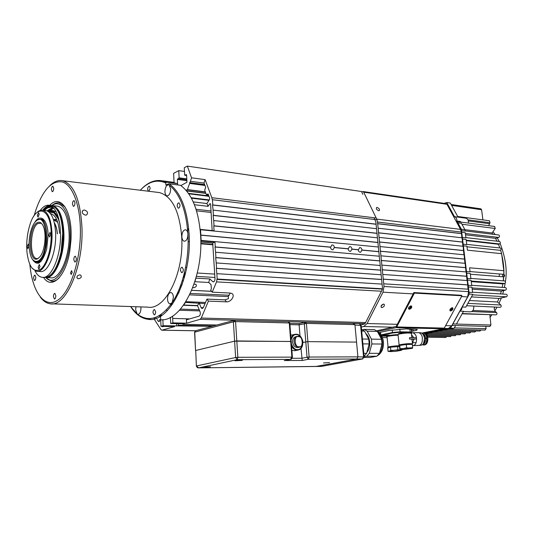 <?xml version="1.0" encoding="UTF-8"?>
<svg xmlns="http://www.w3.org/2000/svg" width="534" height="534" viewBox="0 0 534 534"><rect width="100%" height="100%" fill="white"/><g stroke="black" fill="none" stroke-linecap="round" stroke-linejoin="round"><path stroke-width="0.8" d="M194.022 284.268L195.891 284.221C196.939 285.897 196.192 287.085 193.648 287.773L192.841 287.519M163.831 326.394L162.436 326.755L161.815 326.354M358.468 249.712L358.214 249.792C358.541 251.461 359.329 252.288 360.577 252.288L362.025 250.046C361.698 248.377 360.911 247.549 359.662 247.556L358.468 249.712L352.013 249.111C351.686 247.429 350.885 246.595 349.61 246.601L348.141 248.857C348.468 250.539 349.269 251.381 350.544 251.374L352.013 249.111M330.686 247.129L330.433 247.215C330.766 248.931 331.587 249.785 332.909 249.772L334.424 247.476C334.09 245.76 333.263 244.912 331.948 244.926L330.686 247.129L200.837 235.067L201.158 240.834L200.791 240.988M202.212 308.612L203.407 307.484L206.945 299.1L224.968 299.868L228.492 298.639L228.318 296.33L230.261 293.053L212.198 292.185L216.557 281.879L381.47 291.224M205.043 303.612L185.465 302.411L183.696 305.041L197.467 305.555L199.255 302.952M180.879 185.585L186.947 182.227L186.54 174.678L184.664 175.025L184.277 167.729L187.341 166.114L191.552 177.789L190.398 181.266L203.968 183.089L205.69 187.274L204.689 190.177L206.398 194.79L208.587 195.13M172.028 304.033L170.453 305.088L172.028 304.033M209.795 278.948L195.945 278.134L194.877 281.705L208.721 282.479L209.795 278.948L212.739 281.592L213.94 281.658M200.15 229.46L200.537 229.733L200.837 235.067M206.892 203.527L193.241 201.912L194.429 204.729L208.093 206.318L206.892 203.527L209.508 199.536L209.675 198.087L208.066 193.882L206.585 194.877M190.398 181.266L187.387 189.577L186.066 190.324M174.064 182.414L173.61 173.35L178.763 170.64L179.137 177.869L177.361 179.404L177.582 183.669M162.857 319.606L163.137 325.72L161.008 326.341L160.5 315.073M172.569 316.095L172.889 322.87L170.7 323.511L170.406 317.329M154.386 319.472L160.961 329.598L161.795 330.206L174.571 326.614L161.008 326.341M163.137 325.72L212.172 326.287M176.607 323.644L176.721 326M170.7 323.511L184.363 323.824L182.788 324.265L182.628 323.784M172.889 322.87L186.586 323.19L200.076 319.339L364.902 323.691M365.616 322.556L201.258 318.05L200.076 319.339M201.258 318.05L208.42 301.109L226.469 301.85C231.042 302.264 235.541 295.249 231.816 293.473L230.267 293.053M382.391 289.114L216.958 279.409L216.557 281.879M382.444 288.794L217.184 279.048L216.864 273.662L382.084 284.115M216.864 273.662L216.297 268.375L381.623 279.529M381.616 279.436L216.544 268.288L216.223 262.928L381.149 274.77M216.223 262.928L215.663 257.675L380.689 270.211M380.682 270.117L215.903 257.582L215.589 252.255L380.215 265.471M215.589 252.255L215.028 247.028L379.761 260.939M201.138 240.407L379.287 256.22M379.754 260.839L215.269 246.935L214.982 242.062L201.158 240.834M361.765 250.126L378.84 251.708M351.759 249.198L358.214 249.792M334.171 247.562L348.141 248.857M159.439 319.606C180.626 323.617 203.768 278.908 200.597 235.16L330.433 247.215M378.826 251.607L362.025 250.046M200.537 229.733L378.366 247.002M348.395 248.777L334.424 247.476M200.277 229.406L214.061 230.748L213.774 225.909L377.918 242.523M377.905 242.416L214.014 225.809L213.7 220.562L377.451 237.83M213.7 220.562L213.153 215.436L377.004 233.378M376.991 233.265L213.393 215.329L213.079 210.116L376.537 228.706M213.079 210.116L212.532 205.016L376.09 224.273M376.076 224.153L212.772 204.909L212.459 199.716L377.024 219.788M376.21 218.019L211.818 197.713L212.305 199.789M187.341 166.114L361.471 191.506L362.853 194.369M211.818 197.713L205.129 179.651L191.552 177.789M178.763 170.64L184.477 171.441M208.721 282.479L210.99 284.535L211.404 288.54L210.703 290.189L212.198 292.185M202.099 308.605L201.084 307.624L203.307 307.704M199.356 303.392L201.084 307.624M211.564 291.33L191.699 290.363M210.543 203.988L209.695 203.888L210.182 203.601L210.623 204.395L212.165 230.561M209.695 203.888L208.093 206.318M158.958 321.608L160.247 319.666M158.872 321.608L158.191 321.121L159.673 321.154M155.734 317.356L156.302 318.231M157.163 319.546L158.191 321.121M186.9 319.692L199.055 316.168C200.27 315.347 200.61 313.892 200.09 311.809L197.467 305.555M213.386 281.852L213.26 281.845C214.374 281.698 214.955 280.624 214.995 278.614L212.712 242.99L214.982 242.062M213.26 281.845L212.739 281.592M211.517 291.277L191.726 290.309M200.797 241.909L212.712 242.95M203.968 183.089L205.129 179.651M160.547 316.041L158.698 315.988M186.586 323.19L186.359 318.805L172.682 318.438L189.703 318.885M178.309 323.684L178.236 325.566M186.853 319.692L186.359 318.805M208.42 301.109L206.945 299.1M216.958 279.409L217.184 279.048M216.938 279.128L382.437 288.874M200.797 241.949L212.712 242.99M182.221 284.442L179.951 287.245M33.615 278.347C33.702 276.365 34.143 275.29 34.944 275.123L35.818 277.326C35.731 279.309 35.284 280.383 34.49 280.557L33.615 278.347M53.44 296.677C53.52 294.628 53.994 293.513 54.855 293.34L55.83 295.696C55.75 297.752 55.282 298.866 54.421 299.04L53.44 296.677M73.799 259.704C73.886 257.522 74.406 256.347 75.367 256.18L76.369 258.509C76.282 260.699 75.761 261.874 74.807 262.04L73.799 259.704M72.457 204.202C72.557 201.965 73.098 200.771 74.079 200.604L74.987 202.76C74.88 204.996 74.339 206.197 73.365 206.364L72.457 204.202M51.411 189.677C51.518 187.527 52.025 186.373 52.926 186.206L53.734 188.235C53.627 190.384 53.126 191.539 52.225 191.706L51.411 189.677M49.181 205.977L49.675 205.443M49.782 205.33C59.401 194.503 70.802 207.906 71.129 232.791L71.055 239.312L69.934 250.252C66.022 276.625 51.558 290.369 43.541 277.38M51.885 205.53C54.388 203.334 56.884 202.473 59.394 202.947L65.181 207.145L59.394 202.947C56.884 202.473 54.388 203.334 51.885 205.53M70.541 272.961L71.549 270.658L72.217 272.22L71.209 274.516L70.541 272.961M79.806 274.863L80.707 275.13C81.922 276.919 81.161 278.127 78.431 278.748L77.523 278.494C76.335 276.745 77.096 275.537 79.806 274.863M84.479 210.042C87.656 211.29 88.35 212.926 86.561 214.955L85.306 215.149C82.183 213.834 81.488 212.192 83.224 210.222L84.479 210.042M34.129 215.763L35.818 210.142C43.06 189.603 51.952 180.212 62.485 181.974C72.123 184.951 79.72 203.534 80.36 228.018C81.268 258.89 70.448 292.218 57.579 300.315C44.716 308.759 32.814 292.599 30.058 266.419L29.871 264.604M49.916 185.552C54.161 181.467 58.446 179.865 62.772 180.739C74.019 184.477 80.42 200.177 81.976 227.851C83.544 267.04 65.729 307.424 50.176 303.773C46.505 303.265 43.194 301.016 40.25 297.031M157.216 192.307L159.492 192.58C172.082 196.332 179.491 211.09 181.714 236.842C184.17 273.261 165.2 310.608 147.764 307.143L52.058 303.839M131.124 307.364C135.963 314.553 141.65 318.531 148.178 319.319C169.138 323.364 192.16 278.234 189.103 234.092C187.2 208.961 180.579 192.207 169.225 183.829L167.783 184.123L168.577 184.817C166.314 185.084 165.099 187.407 164.926 191.779C165.099 194.136 165.794 195.497 167.008 195.878C169.265 195.598 170.48 193.275 170.646 188.896L169.205 185.111C179.931 193.749 186.179 210.116 187.948 234.212C187.728 231.636 186.94 230.147 185.572 229.76C183.235 230.041 181.994 232.383 181.854 236.782C182.067 239.372 182.868 240.867 184.25 241.255C186.58 240.961 187.808 238.618 187.948 234.212C189.383 259.05 182.888 286.745 172.155 302.651C160.374 318.911 148.706 322.69 137.151 313.992L130.57 306.549M173.403 297.258C173.163 294.468 172.328 292.892 170.88 292.525C168.744 292.852 167.623 295.075 167.522 299.207C167.749 302.01 168.597 303.592 170.052 303.959L172.155 302.651L173.403 297.258M178.71 293.173L177.688 292.846M135.963 306.736L135.656 309.787L137.151 313.992L137.952 314.346C139.848 314.019 140.843 311.909 140.949 308.031L140.843 306.903M153.612 318.024L155.1 318.624M148.919 191.285L150.221 188.088L149.293 186.212C148.285 186.339 147.744 187.414 147.658 189.43L148.365 191.219M180.011 204.856L178.957 202.84C177.849 202.967 177.255 204.088 177.181 206.191L178.236 208.213C179.344 208.086 179.938 206.965 180.011 204.856M183.316 269.403L182.127 267.187C181.053 267.334 180.485 268.428 180.425 270.471L181.62 272.687C182.695 272.54 183.262 271.446 183.316 269.403M155.654 311.803L154.493 309.566C153.538 309.72 153.038 310.748 152.991 312.65L154.159 314.886C155.107 314.726 155.608 313.698 155.654 311.803M167.309 310.634L166.401 309.96M167.783 184.123L165.88 185.104L165.78 182.995L166.428 182.214L177.608 183.683L170.686 181.914M140.302 190.231C148.559 181.527 157.049 179.11 165.78 182.995M183.409 277.293L185.512 272.927M59.074 277.987C56.497 280.463 53.927 281.531 51.384 281.184L45.65 277.513L51.384 281.184C53.927 281.531 56.497 280.463 59.074 277.987M166.428 182.214L162.356 180.819C154.933 179.431 147.811 182.328 140.989 189.517M200.597 235.16C198.641 210.242 191.92 193.622 180.439 185.285L169.225 183.829M177.608 183.683L177.675 184.924M53.42 219.474L55.055 219.434L57.045 220.395M53.554 219.881L57.732 222.318M36.138 220.969L37.347 219.948L40.424 219.194C49.795 219.681 48.32 257.094 38.682 261.567L36.025 262.154L32.761 259.764M36.826 220.442C47.793 211.804 49.355 255.345 38.121 260.979C33.395 262.788 30.431 258.549 29.216 248.263C28.776 242.102 29.383 236.128 31.052 230.334C32.574 225.408 34.496 222.104 36.826 220.442M36.906 222.878C27.454 228.305 28.489 264.844 38.041 258.483L39.957 256.727C44.969 250.96 46.792 233.191 43.114 225.889C41.405 222.391 39.329 221.39 36.906 222.878M41.352 223.259L37.861 223.506C29.43 228.238 29.21 260.739 37.707 258.483L38.308 258.316M39.276 262.828L39.095 262.401M56.244 211.778L53.12 210.77M52.265 210.837L51.571 210.99M59.434 221.937C57.592 215.202 54.922 211.417 51.438 210.603L47.766 211.17M54.314 222.678C55.943 225.275 56.971 228.979 57.392 233.799M41.111 219.254L42.166 219.3L44.883 221.083M57.292 233.819C56.891 229.26 55.93 225.702 54.421 223.145M51.691 273.975C56.07 269.443 59.327 261.934 61.47 251.454L63.005 233.458C62.665 222.878 60.736 215.035 57.225 209.942M50.43 205.396L51.584 205.517C58.193 207.706 61.897 216.958 62.705 233.285L61.15 251.574C57.231 268.789 51.591 277.406 44.222 277.42L43.161 277.36M34.777 222.438C40.257 212.919 47.886 219.708 48.1 235.174L46.658 249.265C41.879 264.176 36.879 267.12 31.673 258.102M40.204 210.456C43.201 206.464 46.278 204.749 49.435 205.296C56.023 207.479 59.721 216.751 60.516 233.098C61.303 255.873 51.117 279.529 42.066 277.306C39.302 276.839 36.933 274.676 34.957 270.805M45.357 210.563L46.318 210.656C51.885 212.505 54.995 220.348 55.649 234.192C56.284 253.41 47.726 273.401 40.09 271.512L37.433 271.359M51.224 233.972C51.551 249.058 46.438 265.365 40.237 269.536C33.308 272.72 28.883 266.92 26.96 252.141L26.7 247.082C26.653 239.492 27.641 232.33 29.677 225.588C35.958 203.033 51.117 207.546 51.224 233.972M31.933 268.061L36.512 271.305C44.108 273.201 52.639 253.149 52.018 233.885C51.377 220.015 48.294 212.152 42.76 210.303C40.751 209.929 38.755 210.723 36.759 212.686M50.737 234.232L50.016 232.437L48.808 235.26L49.529 237.056L50.737 234.232M39.182 214.341L38.521 212.639L37.347 215.416L38.007 217.118L39.182 214.341M28.916 245.894L28.249 244.158L27.141 246.841L27.808 248.584L28.916 245.894M40.003 266.379L39.276 264.55L38.141 267.274L38.869 269.109L40.003 266.379M42.833 219.361L43.08 218.967M50.596 213.727L51.024 213.787C55.823 215.275 58.673 221.784 59.561 233.311M53.767 208.026L47.833 211.137M47.005 210.843L52.659 207.459M44.462 210.469C46.919 207.866 49.395 206.792 51.891 207.252L53.66 207.906M51.384 206.037C48.714 205.857 46.111 207.305 43.561 210.383M41.418 261.019L37.387 262.234M42.62 210.276C44.976 207.265 47.413 205.643 49.929 205.416M38.815 263.062L38.575 262.368M42.319 219.314L42.673 218.673M48.821 211.858C53.594 210.423 57.205 214.181 59.641 223.132M49.161 212.145L53.861 212.726L58.333 218.94M52.052 205.543C60.709 198.768 69.814 211.838 70.128 233.311C71.289 262.307 55.756 289.208 45.817 277.526M38.308 263.249L38.007 262.334M49.435 205.296L52.759 205.643C59.374 207.826 63.092 217.078 63.906 233.385C64.707 256.106 54.495 279.703 45.403 277.48M46.505 277.54L50.536 277.753C59.701 279.97 69.954 256.474 69.126 233.825C68.285 217.578 64.534 208.36 57.866 206.171L56.704 206.051M52.853 205.917C59.241 208.38 62.818 217.552 63.593 233.418C64.307 254.605 55.389 277.126 46.672 277.273M48.113 211.01L52.859 207.532M48.113 207.726L52.666 206.945M52.092 210.67L51.618 208.393L50.63 210.509M52.272 273.321C56.491 268.809 59.634 261.48 61.704 251.347L63.219 233.612C62.925 224.046 61.276 216.697 58.259 211.557M52.319 206.665C49.635 206.217 46.985 207.486 44.375 210.463M38.475 263.195L38.188 262.348M48.541 211.651C52.285 210.189 55.449 212.212 58.046 217.718M54.301 212.071L52.032 211.057L48.454 211.591M56.137 211.564L55.676 211.437M45.597 208.367L50.503 205.61M43.728 210.396C46.017 207.539 48.374 205.99 50.81 205.744M383.572 335.392L389.173 335.065L382.751 335.799L383.572 335.392M411.414 329.985L412.468 330.085L411.474 330.533M405.72 328.831L411.347 329.338M377.137 207.479L376.543 207.552C375.963 208.774 376.684 209.815 378.713 210.696L379.3 210.616C379.881 209.401 379.16 208.353 377.137 207.479M383.646 304.106C381.416 304.847 380.675 305.962 381.423 307.457L381.877 307.571C384.1 306.83 384.84 305.715 384.093 304.22L383.646 304.106M449.868 309.94L450.089 309.98C451.39 309.607 451.964 308.879 451.811 307.811M408.497 308.171L408.797 308.245C410.219 307.831 410.8 307.07 410.546 305.955M446.124 203.674L362.973 191.532L361.651 191.893M446.224 203.688L446.971 204.288L460.535 229.373L461.369 232.07L461.863 237.784M383.739 283.814L468.298 289.194L468.592 291.644L383.999 286.471L378.145 228.212L462.064 237.81L462.885 246.261M379.067 237.376L463.091 246.281L463.919 254.771M379.994 246.574L464.126 254.791L464.954 263.322M380.922 255.819L465.161 263.335L465.995 271.906M381.857 265.111L466.202 271.919L467.036 280.524M382.791 274.443L467.243 280.537L468.091 289.181M468.592 291.644L467.624 296.917L451.757 325.767L448.353 328.51L425.151 333.089M361.024 324.819L364.121 324.131L365.383 323.017L382.084 290.015L382.457 287.873L375.869 222.051L374.02 217.745M383.999 286.471L382.998 292.191L367.112 323.517L363.741 326.494L361.311 327.035M378.145 228.212L377.525 222.011L461.369 232.07M362.973 191.532L363.694 192.167L376.73 219.1L377.525 222.011M381.069 306.136L383.138 304.166M383.065 279.175L467.57 284.909M467.771 284.862L383.265 279.122M382.13 269.824L466.522 276.278M466.723 276.225L382.324 269.77M381.196 260.519L465.481 267.674M465.681 267.627L381.389 260.458M380.261 251.254L464.446 259.117M464.64 259.063L380.455 251.194M379.334 242.029L463.412 250.586M463.605 250.533L379.527 241.969M378.412 232.851L462.384 242.096M462.577 242.042L378.606 232.791M377.498 223.713L461.356 233.645M461.556 233.585L377.685 223.646M452.351 307.724C450.316 308.445 449.601 309.493 450.215 310.875L450.583 310.968C452.618 310.241 453.326 309.193 452.712 307.811L452.351 307.724M452.512 307.744C452.405 309.186 451.584 310.094 450.049 310.448L449.875 310.428M411.053 305.889C408.904 306.623 408.176 307.711 408.87 309.166L409.284 309.266C411.434 308.532 412.161 307.444 411.467 305.995L411.053 305.889M411.314 305.929C411.24 307.437 410.386 308.365 408.757 308.732L408.497 308.685M377.625 355.577C384.981 351.485 385.989 336.533 377.398 331.547L395.854 327.682L443.42 328.79L422.981 332.842M422.534 332.929L421.833 333.069M411.56 331.394L413.63 330.973C416.734 330.326 417.855 329.792 417.001 329.365L406.774 328.837L389.019 330.466L378.92 332.589M444.275 328.103L396.702 326.955L414.404 293.099L413.863 292.565L461.396 295.282L461.943 295.789L444.275 328.103L443.42 328.79M396.702 326.955L395.854 327.682M376.624 330.813L396.181 326.407L413.863 292.565M414.404 293.099L461.943 295.789M462.257 313.551L495.926 314.866C497.027 314.513 497.241 313.745 496.567 312.577L495.325 311.449L494.25 309.246L494.564 307.043M482.903 219.881L481.615 209.742L480.82 208.821M488.67 225.695L490.005 222.771L489.431 220.762M464.914 229.673L492.074 233.004L492.982 234.286L492.074 233.004L495.232 228.499L494.644 226.469M465.541 234.806L495.519 238.338L497.027 241.194L495.519 238.338L498.709 237.443C499.771 236.569 499.791 235.748 498.749 234.987L498.663 234.973M466.255 240.654L498.436 244.258L499.877 247.963L498.436 244.258L499.557 243.951C500.632 243.07 500.638 242.249 499.584 241.488L499.504 241.475M503.228 280.844L503.609 276.846C504.924 276.125 504.997 275.284 503.816 274.322L503.836 270.718L501.613 253.677L500.672 250.359L501.239 249.038L500.351 248.016M471.262 281.632L502.868 283.888L502.214 287.379L502.868 283.888L504.71 283.461C505.818 282.566 505.805 281.732 504.67 280.951L504.59 280.944M472.189 289.214L501.333 291.077L500.512 293.927L501.333 291.077L505.578 290.122C506.693 289.228 506.673 288.387 505.531 287.606L505.444 287.599M466.576 305.728L500.164 307.31C501.286 306.95 501.506 306.189 500.832 305.007L497.461 301.99L498.95 298.439L506.446 296.804C507.567 295.903 507.547 295.062 506.386 294.281L506.305 294.274M462.104 313.832L489.845 314.633L490.906 325.026L489.892 326.474L452.058 325.44L452.885 323.944L490.906 325.026M447.118 329.218L485.072 330.092L486.074 328.657L485.786 326.361M442.032 330.219L479.973 331.053L480.967 329.999M437.006 331.207L474.926 332.001L475.907 330.967M432.033 332.188L469.94 332.942L470.908 331.914M427.12 333.156L465.001 333.87L465.955 332.862M426.399 334.184L460.114 334.785L461.056 333.797M427.02 335.219L455.282 335.699L456.21 334.718M427.414 336.226L450.496 336.594L451.41 335.632M427.667 337.214L445.763 337.488L446.664 336.533M494.724 226.483L457.211 221.623L457.878 222.838L461.423 223.292L464.914 229.647L461.363 229.213L457.878 222.838M464.914 229.647L465.087 231.088L461.536 230.661L461.73 232.27L465.281 232.697L465.908 237.824L462.357 237.416L462.551 239.032L466.109 239.432L466.736 244.585L463.178 244.198L463.379 245.82L466.936 246.194L467.417 250.172L501.613 253.677M467.003 246.795L500.672 250.359C503.789 261.907 504.663 272.066 503.295 280.851M463.379 245.82L466.496 271.532L470.067 271.819L469.573 267.801L503.836 270.718M503.816 274.322L470.033 271.572L503.796 274.322M470.361 274.222L503.609 276.846M466.496 271.532L466.696 273.174L470.267 273.461L470.901 278.688L467.33 278.428L467.53 280.076L471.101 280.337L471.749 285.583L468.171 285.343L468.371 286.998L471.949 287.232L472.59 292.498L469.012 292.285L469.212 293.94L472.824 294.401L469.212 293.94M471.449 296.897L498.95 298.439L497.461 301.99L469.446 300.522M473.678 306.062C474.119 309.406 473.057 311.335 470.481 311.836L463.365 311.542M452.879 323.944L459.928 311.135L463.512 311.282L456.463 324.045L452.885 323.944M447.872 328.69L450.562 328.163L454.147 328.25L451.457 328.777L447.872 328.69L447.045 329.218L446.517 328.957L441.965 330.219L441.438 329.959L436.939 331.207L436.418 330.953L431.966 332.188L425.271 333.149M448.994 329.264L442.779 329.698M443.908 330.259L437.746 330.693M438.875 331.247L432.76 331.674M433.902 332.221L427.834 332.642M428.982 333.189L425.938 333.657M463.178 244.198L462.551 239.032M462.357 237.416L461.73 232.27M461.536 230.661L461.363 229.213M457.211 221.623L456.884 221.023C456.95 218.706 456.156 217.251 454.501 216.664L446.771 202.513L444.175 203.387M450.562 328.163L452.058 325.44M459.928 311.135L461.576 309.54L462.217 306.97L469.246 294.194M469.012 292.285L468.371 286.998M468.171 285.343L467.53 280.076M467.33 278.428L466.696 273.174M446.771 202.513L450.302 203.033L458.045 217.144L454.501 216.664M468.338 223.058C468.618 220.449 467.804 218.827 465.908 218.192L465.635 218.152M456.884 221.023L460.428 221.483L460.755 222.084M462.217 306.97L465.795 307.137L472.824 294.401M454.147 328.25L455.642 325.533M499.23 276.499L499.357 273.955M503.682 290.549L502.688 294.054M501.366 297.912L499.03 303.399M497.074 307.163L494.818 310.848M492.021 314.713L489.925 317.216M493.009 231.676L495.145 234.546M497.247 237.85L499.19 241.441M500.151 243.484C505.611 257.895 507.36 270.571 505.404 281.518M505.171 283.194L504.383 287.526M502.627 274.222L502.501 276.759M494.898 307.063L494.25 308.185M362.686 358.948L356.819 359.008L315.788 366.478L356.819 359.008L357.913 356.859L309.119 357.039L308.418 359.275L307.03 357.246L301.763 358.261L292.165 358.307M323.517 362.946L329.598 362.573L323.517 362.946M203.754 367.165L210.509 366.778L203.754 367.165M235.567 360.43L242.549 360.023L242.015 360.39L235.047 360.79L235.567 360.43M290.816 359.315L290.409 359.382L291.891 357.126L237.844 357.306L237.209 359.676L235.634 357.513L196.539 365.944L198.615 367.873L198.014 367.799M352.8 323.397L354.936 324.619L356.552 342.1L307.878 341.633L302.891 342.454L307.878 341.633L356.552 342.1L357.913 356.859L356.819 359.008L308.418 359.275L302.231 360.47L284.776 360.517M302.231 360.47L300.989 348.382M198.501 367.879L315.541 366.478M292.418 357.233L291.891 357.126L290.696 341.466L234.606 341.153L195.718 350.471L196.378 366.07C196.919 367.352 197.6 367.953 198.428 367.886L198.401 367.886M291.904 350.458L295.028 350.678L291.904 350.458M289.828 323.37L299.207 323.604L299.127 324.839L306.409 323.39L309.119 357.039L307.03 357.246L304.333 323.584L305.194 322.156L306.409 323.39L354.936 324.619M237.844 357.326L235.634 357.513L234.606 341.153L236.809 340.952L237.844 357.306M292.412 357.159L291.217 341.513L236.809 340.952L235.581 321.601L289.281 322.957L288.247 321.695M195.551 350.618L194.743 332.161L233.391 321.808L234.379 320.293L235.581 321.601L233.391 321.808L234.606 341.153L195.718 350.471L196.372 365.99M397.57 346.453L397.903 349.723L401.194 350.364L395.794 351.339L390.187 351.606L389.446 351.105L390.821 350.424L390.494 347.16L399.519 346.533M399.666 345.772C397.67 345.471 385.508 346.973 388.098 347.38M386.936 336.907C385.288 336.393 395.687 335.045 398.11 335.272M387.217 336.567L387.537 336.166C386.049 335.652 396.255 334.424 397.943 334.705M389.253 351.519L388.038 351.279L387.711 348.034L390.494 347.16M388.038 351.279L397.903 349.723M402.089 349.59L400.947 350.491M390.821 350.424L402.122 349.883M406.301 344.503L406.648 347.814L412.428 348.308L402.836 349.576L400.033 349.309L399.853 345.398L406.301 344.503L412.321 344.35L412.669 347.654L412.288 348.388M423.636 335.125L424.603 338.216L423.916 342.688L424.623 338.222M423.495 343.542L424.744 338.209L423.148 334.291M412.341 342.528L411.988 339.23L412.475 343.809L409.591 343.656C407.622 343.522 397.243 344.777 399.138 345.304M397.937 334.698C396.922 334.017 406.634 332.889 408.47 333.022L411.354 333.216L412.789 332.715C415.178 333.73 416.42 335.579 416.513 338.269C416.667 342.634 415.539 345.077 413.116 345.585L412.442 345.471M411.948 337.655L411.56 335.178M411.988 339.23L409.591 339.057L409.444 337.688L416.38 337.588L416.527 338.95L409.591 339.057M411.387 333.53L411.821 337.655M412.475 343.809L412.341 344.17M398.217 334.344L398.538 333.95C397.636 333.329 406.367 332.315 408.016 332.442L410.439 332.569L411.16 333.163M400.193 348.702L403.444 348.515L399.812 349.41L399.479 346.132L399.853 345.398M413.67 337.628L411.514 334.705M412.114 339.297L416.527 338.95M412.428 343.349L413.87 339.257M406.648 347.814L403.444 348.515L412.669 347.654M412.789 332.715L418.936 332.642C421.132 333.857 422.267 335.692 422.347 338.142C422.534 342.207 421.513 344.63 419.27 345.411L413.116 345.585M418.936 332.642L421.166 332.836C423.288 334.004 424.383 335.766 424.463 338.129C424.643 342.034 423.656 344.363 421.493 345.118L419.27 345.411M422.868 344.363C424.817 343.749 425.711 341.693 425.558 338.196C425.485 335.993 424.45 334.431 422.461 333.503M424.036 335.599L423.656 335.165M424.21 334.558L425.978 338.276L424.537 343.228M422.447 344.724L423.502 345.011C425.832 344.523 426.92 342.214 426.759 338.082C426.673 335.546 425.478 333.79 423.175 332.836L422.014 333.169M300.008 335.966L299.127 324.839L289.922 324.619M292.038 334.985L290.73 335.192M234.379 320.293L288.433 321.675L289.802 323.017L291.217 341.513L290.696 341.466L289.281 322.957L289.808 323.123M361.158 325.406L354.976 325.093L357.913 356.859L364.121 356.959M354.456 323.811L353.755 323.471M366.838 352.493C369.067 349.75 370.022 346.226 369.722 341.927C369.288 338.162 367.959 335.339 365.743 333.456M361.685 331.067L364.502 331.12L361.525 329.344M362.439 339.023L368.727 339.103L364.502 331.12M362.893 343.883L369.188 343.929L368.727 339.103M363.781 353.341L366.611 353.341L369.188 343.929M364.054 356.251L366.611 353.341M364.101 356.745L366.704 356.265L369.288 353.334L371.871 343.956L371.41 339.137L367.178 331.173L364.161 329.391L362.513 329.745M364.161 329.391L374.274 329.605L377.304 331.374L367.178 331.173M371.41 339.137L381.556 339.264L377.304 331.374M371.871 343.956L382.03 344.036L381.556 339.264M369.288 353.334L379.454 353.334L382.03 344.036M366.704 356.265L376.864 356.231L379.454 353.334M364.088 357.48L370.122 357.453L376.864 356.231M298.172 347.46L297.839 347.527C294.962 347.534 293.206 345.705 292.572 342.054C292.532 339.07 293.633 337.274 295.876 336.674L297.024 336.413M294.508 334.418L290.743 335.332M214.928 277.48L196.432 276.372M228.325 296.597L189.677 294.848M211.097 212.465L196.539 210.837M209.028 196.318L188.736 193.795M208.994 200.323L191.412 198.194M195.591 330.753L162.089 330.172M182.795 324.265L216.857 325.019L182.822 324.258M184.784 175.252L186.586 175.499L184.851 175.239M177.361 179.404L186.86 180.679M178.99 178.256L186.787 179.317M186.84 180.272L177.515 179.017M186.767 178.91L179.137 177.869M159.172 315.721L160.534 315.761M185.925 301.683L205.523 302.464M190.338 293.446L229.206 295.255M196.058 209.288L211.01 210.977M199.723 310.915L179.471 310.247M180.499 309.106L199.249 309.74M213.006 244.839L200.791 243.784M197.273 273.007L214.728 274.102M212.866 243.07L200.797 242.015M200.797 243.411L212.986 244.465M205.87 193.395L186.6 190.958M188.429 193.348L208.867 195.898M205.363 192.04L187.267 189.73M186.439 190.765L205.804 193.215M205.023 185.465L189.643 183.422M187.387 189.577L205.296 191.86M204.709 184.61L189.65 182.608M191.152 197.72L209.261 199.916M213.373 325.96L178.383 325.213M226.469 301.85L224.968 299.868M204.936 185.218L189.677 183.189M179.264 291.938L177.996 292.866M185.144 274.71L183.703 277.313M380.969 334.871L392.477 332.508L392.216 329.905M380.542 332.235L380.775 334.591M399.806 329.071L400.086 331.814L410.225 332.014L409.898 328.924M381.269 335.332L392.844 332.962L392.477 332.508L400.086 331.814L399.819 332.322L407.188 332.468M410.019 332.502L410.225 332.014L411.674 332.415M387.524 336.18L381.71 336.093L387.517 336.186M410.232 332.528L410.98 333.016L411.647 332.168L411.314 329.084M392.844 332.962L399.819 332.322M363.694 192.167L446.971 204.288M444.061 328.41L448.353 328.51M451.757 325.767L445.636 325.606M382.998 292.191L413.176 293.88M461.516 296.577L467.624 296.917M397.276 324.325L367.112 323.517M460.535 229.373L376.73 219.1M363.741 326.494L393.685 327.208M387.123 337.615L382.384 337.548L387.123 337.635M413.63 330.973L413.543 330.105M495.325 311.449L472.93 310.494M451.59 205.39L481.615 209.742M467.931 219.834L490.005 222.771M468.318 220.922L489.358 223.699M461.943 224.24L495.232 228.499M465.381 233.471L498.709 237.443M466.202 240.2L499.557 243.951M471.195 281.051L504.71 283.461M472.036 287.939L505.578 290.122M472.59 294.835L506.446 296.804M467.871 303.379L500.832 305.007M471.716 311.549L496.567 312.577M454.347 327.883L486.074 328.657M284.275 360.59L290.409 359.382L237.209 359.676L198.615 367.873L321.682 366.351M423.175 332.836L424.103 332.815C425.992 333.089 427.187 334.838 427.694 338.062C427.854 342.194 426.766 344.503 424.43 344.984L423.636 345.004M427.754 338.062L426.606 334.611M426.926 343.075L427.761 338.095M234.199 320.347L195.724 330.72L194.583 332.328L195.551 350.524M359.315 323.617L360.584 325.226L363.554 356.839L362.459 358.975L321.094 366.411M378.92 354.109C381.616 350.965 382.785 346.86 382.417 341.8C381.89 337.388 380.295 334.11 377.625 331.968M291.09 339.851C292.452 335.973 294.187 334.237 296.297 334.644C297.932 334.397 299.714 335.659 301.643 338.443M302.718 343.402C301.61 347.914 299.854 349.97 297.465 349.563C295.402 349.937 293.386 348.155 291.424 344.23M299.173 349.703L297.191 350.13C294.922 350.03 293.053 348.775 291.591 346.359M298.339 336.707C302.805 335.092 303.866 348.368 299.12 346.679C294.621 348.335 293.587 334.952 298.339 336.707M300.228 346.953L298.853 347.24C296.216 346.9 294.635 345.051 294.114 341.713C294.067 338.723 295.168 336.927 297.418 336.32L297.992 336.28M290.937 337.868L292.972 335.192L295.956 334.224M195.504 330.786L161.909 330.206M197.64 305.795L183.529 305.274M208.6 195.164L206.518 194.903M184.437 277.353L183.255 277.286M177.922 292.852L177.582 292.839M150.708 319.379L148.178 319.319M186.753 267.494L185.592 267.421M187.481 228.118L188.081 230M185.171 272.907L183.542 276.238M183.436 280.757L182.248 280.69M76.843 277.32L77.523 278.494M83.224 210.222L82.249 211.337M62.772 180.739L159.492 192.58M172.609 304.053L171.234 304M189.283 241.695L188.128 241.595M173.497 182.288L162.356 180.819M185.578 272.934L184.41 272.861M162.149 315.12L160.253 315.06M56.697 219.587L55.055 219.434M42.533 219.387L40.424 219.194M38.108 258.443L37.707 258.483M38.795 262.327L36.672 262.194M51.438 210.603L54.108 210.87M53.64 220.148L55.556 220.328M51.891 207.252L53.146 207.379M42.76 210.303L46.318 210.656M52.032 211.057L52.966 211.15M52.759 205.643L57.866 206.171M379.207 332.522L379.24 332.869M381.076 307.09L381.423 307.457M480.9 208.834L451.096 204.489M489.511 220.776L457.678 216.477M498.749 234.987L465.061 230.888M499.584 241.488L465.882 237.61M500.438 248.023L466.709 244.372M504.67 280.951L470.875 278.434M505.531 287.606L471.716 285.316M506.386 294.281L472.557 292.225M465.908 218.192L458.038 217.131M284.589 360.55L290.623 359.355M292.418 357.159C291.798 358.861 291.197 359.596 290.603 359.362L290.603 359.362M388.071 347.107L387.057 336.967M388.271 347.427L388.645 347.741M399.112 345.017L398.057 334.758M399.312 345.351L399.706 345.685M412.195 344.357L412.588 343.863M424.43 344.984C426.853 344.477 427.974 342.174 427.801 338.069C427.307 334.858 426.072 333.109 424.103 332.815M416.099 342.621L413.022 342.701M305.194 322.156L353.214 323.384M299.22 323.604L305.074 322.182M194.576 332.221L195.411 330.826M290.763 335.185L291.35 335.045M321.248 366.417L362.599 358.961L364.115 356.879L361.144 325.293L359.415 323.624L353.808 323.477M321.181 366.417L315.707 366.484M294.568 350.771L297.945 350.07C305.515 349.089 303.579 334.077 296.01 334.217L295.102 334.284M297.839 347.527L299.38 347.2C304.801 345.358 303.579 337.201 298.052 336.273L297.418 336.32"/></g></svg>
